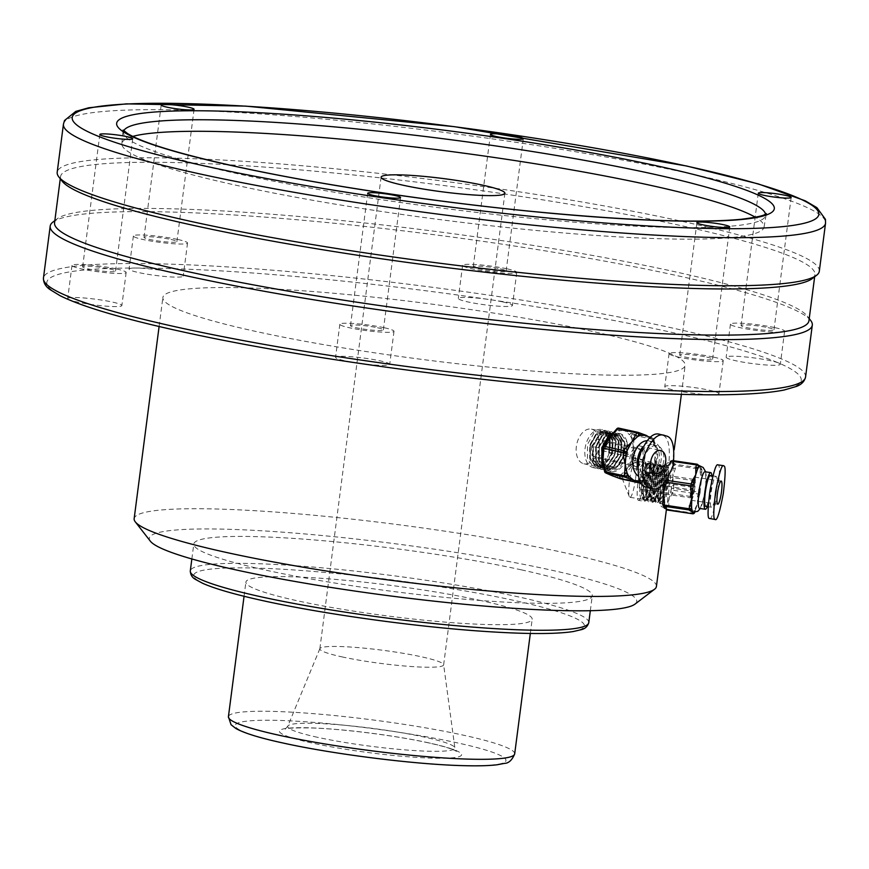 <?xml version="1.0" encoding="UTF-8"?>
<svg xmlns="http://www.w3.org/2000/svg" width="869" height="869" viewBox="0 0 869 869"><rect width="100%" height="100%" fill="white"/><g stroke="black" fill="none" stroke-linecap="round" stroke-linejoin="round"><path stroke-width="0.65" stroke-dasharray="4.34 3.26" d="M635.619 478.319A17.738 2.846 98.4 0 0 635.13 462.243A17.738 2.846 98.4 0 0 634.272 462.797A17.738 2.846 98.4 0 0 629.449 481.274A17.738 2.846 98.4 0 0 629.275 496.568A17.738 2.846 98.4 0 0 629.949 497.34A17.738 2.846 98.4 0 0 635.619 478.319M662.471 486.151L665.502 472.682L668.717 467.207L668.63 483.186L666.241 496.742L663.536 502.304L662.471 486.151M599.023 446.449A17.738 11.167 102.4 0 0 591.496 429.134A17.738 11.167 102.4 0 0 576.364 446.46A17.738 11.167 102.4 0 0 583.881 463.774A17.738 11.167 102.4 0 0 599.023 446.449M602.011 452.086L607.865 438.954L617.587 434.858L624.67 452.086L619.325 465.328L609.984 469.51L602.011 452.086M502.836 301.934A27.308 2.911 -172.6 0 1 512.471 305.453A27.308 2.911 -172.6 0 1 496.644 306.051A27.308 2.911 -172.6 0 1 467.946 301.945A27.308 2.911 -172.6 0 1 458.311 298.415A27.308 2.911 -172.6 0 1 490.138 299.664A27.308 2.911 -172.6 0 1 502.836 301.934M507.127 268.847A27.308 2.911 -172.6 0 1 516.762 272.377A27.308 2.911 -172.6 0 1 500.935 272.964A27.308 2.911 -172.6 0 1 472.236 268.858A27.308 2.911 -172.6 0 1 462.601 265.338A27.308 2.911 -172.6 0 1 478.428 264.741A27.308 2.911 -172.6 0 1 507.127 268.847M500.272 268.858A16.576 1.771 -172.6 0 1 506.127 270.987A16.576 1.771 -172.6 0 1 496.514 271.356A16.576 1.771 -172.6 0 1 479.091 268.858A16.576 1.771 -172.6 0 1 473.247 266.718A16.576 1.771 -172.6 0 1 482.849 266.359A16.576 1.771 -172.6 0 1 500.272 268.858M778.7 363.014A27.308 2.911 -172.6 0 1 780.319 364.263A27.308 2.911 -172.6 0 1 764.492 364.861A27.308 2.911 -172.6 0 1 735.793 360.754A27.308 2.911 -172.6 0 1 726.158 357.235A27.308 2.911 -172.6 0 1 741.985 356.638A27.308 2.911 -172.6 0 1 770.684 360.744A27.308 2.911 -172.6 0 1 778.7 363.014A380.361 40.517 -172.6 0 1 712.569 394.754A27.308 2.911 -172.6 0 1 674.409 390.203A27.308 2.911 -172.6 0 1 664.774 386.683A27.308 2.911 -172.6 0 1 680.601 386.086A27.308 2.911 -172.6 0 1 709.3 390.192A27.308 2.911 -172.6 0 1 718.935 393.722A27.308 2.911 -172.6 0 1 712.569 394.754A380.361 40.517 -172.6 0 1 357.887 363.123A27.308 2.911 -172.6 0 1 345.189 360.852A27.308 2.911 -172.6 0 1 335.553 357.333A27.308 2.911 -172.6 0 1 351.369 356.735A27.308 2.911 -172.6 0 1 380.068 360.841A27.308 2.911 -172.6 0 1 389.714 364.361A27.308 2.911 -172.6 0 1 357.887 363.123A380.361 40.517 -172.6 0 1 181.045 331.447A380.361 40.517 -172.6 0 1 69.314 299.762A27.308 2.911 -172.6 0 1 67.706 298.523A27.308 2.911 -172.6 0 1 83.522 297.926A27.308 2.911 -172.6 0 1 112.22 302.032A27.308 2.911 -172.6 0 1 121.866 305.551A27.308 2.911 -172.6 0 1 106.04 306.149A27.308 2.911 -172.6 0 1 77.341 302.043A27.308 2.911 -172.6 0 1 69.314 299.762A380.361 40.517 -172.6 0 1 135.445 268.032A27.308 2.911 -172.6 0 1 173.604 272.573A27.308 2.911 -172.6 0 1 183.24 276.103A27.308 2.911 -172.6 0 1 167.413 276.69A27.308 2.911 -172.6 0 1 138.714 272.584A27.308 2.911 -172.6 0 1 129.079 269.064A27.308 2.911 -172.6 0 1 135.445 268.032A380.361 40.517 -172.6 0 1 490.138 299.664A380.361 40.517 -172.6 0 1 666.968 331.328A380.361 40.517 -172.6 0 1 778.7 363.014M774.974 327.656A27.308 2.911 -172.6 0 1 784.609 331.187A27.308 2.911 -172.6 0 1 768.783 331.784A27.308 2.911 -172.6 0 1 740.084 327.667A27.308 2.911 -172.6 0 1 730.449 324.148A27.308 2.911 -172.6 0 1 746.275 323.55A27.308 2.911 -172.6 0 1 774.974 327.656M768.12 327.667A16.576 1.771 -172.6 0 1 773.975 329.796A16.576 1.771 -172.6 0 1 764.362 330.166A16.576 1.771 -172.6 0 1 746.938 327.667A16.576 1.771 -172.6 0 1 741.094 325.527A16.576 1.771 -172.6 0 1 750.697 325.169A16.576 1.771 -172.6 0 1 768.12 327.667M713.601 357.116A27.308 2.911 -172.6 0 1 723.236 360.635A27.308 2.911 -172.6 0 1 707.409 361.232A27.308 2.911 -172.6 0 1 678.711 357.126A27.308 2.911 -172.6 0 1 669.076 353.607A27.308 2.911 -172.6 0 1 684.902 353.01A27.308 2.911 -172.6 0 1 713.601 357.116M706.747 357.116A16.576 1.771 -172.6 0 1 712.591 359.255A16.576 1.771 -172.6 0 1 702.988 359.614A16.576 1.771 -172.6 0 1 685.565 357.126A16.576 1.771 -172.6 0 1 679.71 354.986A16.576 1.771 -172.6 0 1 689.323 354.628A16.576 1.771 -172.6 0 1 706.747 357.116M384.37 327.765A27.308 2.911 -172.6 0 1 394.005 331.285A27.308 2.911 -172.6 0 1 378.178 331.882A27.308 2.911 -172.6 0 1 349.479 327.765A27.308 2.911 -172.6 0 1 339.844 324.246A27.308 2.911 -172.6 0 1 355.671 323.648A27.308 2.911 -172.6 0 1 384.37 327.765M377.515 327.765A16.576 1.771 -172.6 0 1 383.37 329.905A16.576 1.771 -172.6 0 1 373.757 330.263A16.576 1.771 -172.6 0 1 356.333 327.765A16.576 1.771 -172.6 0 1 350.479 325.625A16.576 1.771 -172.6 0 1 360.092 325.267A16.576 1.771 -172.6 0 1 377.515 327.765M116.522 268.955A27.308 2.911 -172.6 0 1 126.157 272.475A27.308 2.911 -172.6 0 1 110.33 273.072A27.308 2.911 -172.6 0 1 81.632 268.955A27.308 2.911 -172.6 0 1 71.997 265.436A27.308 2.911 -172.6 0 1 87.823 264.839A27.308 2.911 -172.6 0 1 116.522 268.955M109.668 268.955A16.576 1.771 -172.6 0 1 115.523 271.095A16.576 1.771 -172.6 0 1 105.909 271.454A16.576 1.771 -172.6 0 1 88.486 268.955A16.576 1.771 -172.6 0 1 82.642 266.816A16.576 1.771 -172.6 0 1 92.244 266.457A16.576 1.771 -172.6 0 1 109.668 268.955M177.906 239.496A27.308 2.911 -172.6 0 1 187.541 243.016A27.308 2.911 -172.6 0 1 171.714 243.613A27.308 2.911 -172.6 0 1 143.016 239.507A27.308 2.911 -172.6 0 1 133.381 235.988A27.308 2.911 -172.6 0 1 149.207 235.39A27.308 2.911 -172.6 0 1 177.906 239.496M171.052 239.496A16.576 1.771 -172.6 0 1 176.896 241.636A16.576 1.771 -172.6 0 1 167.293 241.995A16.576 1.771 -172.6 0 1 149.87 239.507A16.576 1.771 -172.6 0 1 144.015 237.367A16.576 1.771 -172.6 0 1 153.628 236.998A16.576 1.771 -172.6 0 1 171.052 239.496M150.359 541.191A245.775 26.179 -172.6 0 1 279.992 531.98A245.775 26.179 -172.6 0 1 550.023 569.836A245.775 26.179 -172.6 0 1 634.989 604.129M656.41 586.488A263.329 28.047 7.4 0 0 563.481 552.532A263.329 28.047 7.4 0 0 286.748 512.916A263.329 28.047 7.4 0 0 134.152 518.652M341.865 656.855A62.416 6.648 7.4 0 0 407.463 666.241A62.416 6.648 7.4 0 0 443.635 664.883A62.416 6.648 7.4 0 0 443.635 664.687A62.416 6.648 7.4 0 0 421.606 656.834A62.416 6.648 7.4 0 0 356.822 647.503A62.416 6.648 7.4 0 0 319.89 648.622A62.416 6.648 7.4 0 0 319.846 648.806A62.416 6.648 7.4 0 0 341.865 656.855M481.241 600.631A144.341 15.381 7.4 0 0 329.547 578.917A144.341 15.381 7.4 0 0 245.894 582.067A144.341 15.381 7.4 0 0 296.84 600.675A144.341 15.381 7.4 0 0 448.523 622.389A144.341 15.381 7.4 0 0 532.176 619.239A144.341 15.381 7.4 0 0 481.241 600.631M521.367 569.847A200.902 21.399 7.4 0 0 310.233 539.627A200.902 21.399 7.4 0 0 193.798 544.005A200.902 21.399 7.4 0 0 264.697 569.912A200.902 21.399 7.4 0 0 475.843 600.142A200.902 21.399 7.4 0 0 592.267 595.754A200.902 21.399 7.4 0 0 521.367 569.847M592.213 331.35A263.329 28.047 7.4 0 0 315.48 291.734A263.329 28.047 7.4 0 0 162.872 297.48A263.329 28.047 7.4 0 0 255.801 331.437A263.329 28.047 7.4 0 0 532.534 371.052A263.329 28.047 7.4 0 0 685.141 365.306A263.329 28.047 7.4 0 0 592.213 331.35M810.679 320.476A384.261 40.93 7.4 0 0 676.701 275.549A384.261 40.93 7.4 0 0 291.702 219.292A384.261 40.93 7.4 0 0 52.955 222.062M808.941 320.759A380.361 40.517 7.4 0 0 807.334 316.175A380.361 40.517 7.4 0 0 674.713 271.704A380.361 40.517 7.4 0 0 293.613 216.023A380.361 40.517 7.4 0 0 57.289 218.76A380.361 40.517 7.4 0 0 54.562 222.779M812.211 278.623A380.361 40.517 7.4 0 0 814.937 274.593A380.361 40.517 7.4 0 0 680.709 225.549A380.361 40.517 7.4 0 0 280.98 168.325A380.361 40.517 7.4 0 0 60.558 176.624A380.361 40.517 7.4 0 0 62.166 181.208M819.304 271.258A384.261 40.93 7.4 0 0 683.697 221.704A384.261 40.93 7.4 0 0 279.872 163.893A384.261 40.93 7.4 0 0 57.191 172.268M132.794 136.4A323.789 34.488 7.4 0 0 121.899 143.515A323.789 34.488 7.4 0 0 236.162 185.271A323.789 34.488 7.4 0 0 576.44 233.989A323.789 34.488 7.4 0 0 764.09 226.928A323.789 34.488 7.4 0 0 755.367 217.261M675.387 468.348A1.955 0.739 4.6 0 0 673.084 468.76L672.78 476.712L675.387 468.348L675.539 464.339L671.922 462.156L672.888 465.502A1.955 1.912 138 0 1 675.115 463.872M672.802 492.669A1.955 1.173 15.4 0 1 670.825 491.17L668.902 499.588L672.802 492.669L673.768 488.421L672.78 476.712L671.694 486.043A1.955 0.739 -175.4 0 1 673.996 485.63M666.23 509.038L666.284 509.093A1.955 1.912 138 0 1 666.23 509.038A1.955 1.912 138 0 1 666.23 509.028A1.955 1.912 138 0 1 665.773 507.453L664.155 507.92M667.859 510.114L668.174 509.408A1.955 1.173 -164.6 0 1 666.197 507.909L666.838 505.573A1.955 1.173 -164.6 0 0 668.815 507.072L668.902 499.588L666.838 505.573A23.409 3.758 -81.6 0 1 665.773 507.453L666.197 507.909A1.955 1.912 -42 0 0 666.653 509.506M663.384 505.877L663.188 504.574A1.955 1.912 -42 0 0 663.644 506.16M664.351 484.25L664.383 484.033A23.409 3.758 -81.6 0 1 664.796 481.448A23.409 3.758 -81.6 0 1 665.252 478.895L667.175 470.487L667.088 477.972A1.955 1.173 -164.6 0 0 665.274 478.656L665.274 478.656A1.955 1.173 -164.6 0 0 665.252 478.895L664.633 480.991A1.955 1.173 15.4 0 1 666.436 480.307L666.371 480.59M672.53 461.004A1.955 1.912 -42 0 0 670.303 462.623L671.922 462.156L672.53 461.004L672.074 460.516L667.175 470.487L669.239 464.491A1.955 1.173 15.4 0 1 669.26 464.252L669.26 464.252A1.955 1.173 15.4 0 1 671.064 463.568M664.622 508.191C661.515 505.085 658.061 512.123 661.494 481.393C666.577 458.006 667.283 463.861 671.455 461.884L671.922 462.156M669.239 464.491L669.88 462.156A1.955 1.173 15.4 0 1 669.901 461.917L669.239 464.491A23.409 3.758 -81.6 0 1 670.303 462.623L669.88 462.156A1.955 1.912 138 0 1 672.106 460.537L674.04 460.82M698.361 465.197L698.415 465.263A1.955 1.912 -42 0 0 697.286 464.654L700.121 466.11M699.871 467.533L700.371 469.206A1.955 0.739 -175.4 0 1 701.913 470.053L701.652 472.986A1.955 0.739 4.6 0 0 701.696 472.855L701.696 472.855A1.955 0.739 4.6 0 0 700.142 472.008L701.348 480.926L701.652 472.986A23.409 3.758 98.4 0 0 701.457 469.716L701.001 468.13A1.955 1.912 138 0 1 701.457 469.716L700.49 466.371L699.871 467.533A1.955 1.912 138 0 1 701.001 468.13L701.424 468.597A1.955 1.912 138 0 1 701.88 470.183L701.457 469.716M698.752 489.28L698.198 493.994A1.955 1.173 -164.6 0 0 700.012 493.299L699.393 495.395A1.955 1.173 15.4 0 1 699.36 495.634L699.36 495.634A1.955 1.173 15.4 0 1 697.557 496.329L697.47 503.803L699.393 495.395A23.409 3.758 98.4 0 0 700.262 490.257L700.305 490.127A1.955 0.739 -175.4 0 1 700.262 490.257L701.348 480.926L698.752 489.28A1.955 0.739 -175.4 0 1 700.305 490.127L700.077 492.929A1.955 0.739 -175.4 0 1 700.034 493.06L700.262 490.257M692.723 512.134L694.342 511.667A1.955 1.912 138 0 1 694.005 512.482M693.581 510.722A1.955 1.173 -164.6 0 0 695.385 510.038L695.385 510.038A1.955 1.173 -164.6 0 0 695.406 509.799L694.744 512.373A1.955 1.173 -164.6 0 0 694.765 512.134L697.47 503.803L692.626 513.764M647.405 484.587L644.07 484.098L647.405 484.587L649.382 470.292L648.589 462.449L646.514 466.197L643.907 478.873L642.897 493.31L644.331 501.076L647.666 497.687L651.218 485.152L653.184 470.857L652.706 463.231L651.761 463.427L650.327 466.762L647.72 479.438L646.699 493.874L647.524 500.587L648.6 501.88L651.468 498.241L655.03 485.706L656.997 471.422L656.508 463.785L655.563 463.992L654.129 467.326L651.533 480.003L650.512 494.439L651.337 501.152L652.413 502.445L655.28 498.806L658.832 486.271L660.809 471.986L660.016 464.133L657.942 467.891L655.335 480.568L654.324 494.993L655.758 502.771L659.093 499.371L662.645 486.836L664.611 472.54L663.818 464.698L661.754 468.456L659.147 481.133L658.126 495.558L659.571 503.336L662.895 499.936L666.458 487.4L668.424 473.105L667.935 465.48L666.99 465.675L665.556 469.01L662.96 481.687L661.526 481.48A19.509 3.139 -81.6 0 1 667.077 465.176A19.509 3.139 -81.6 0 1 668.424 473.105A19.509 3.139 -81.6 0 1 665.752 493.429A19.509 3.139 -81.6 0 1 661.374 503.77A19.509 3.139 -81.6 0 1 661.526 481.48L662.96 481.687M645.928 484.087L647.731 471.346L647.09 464.361L645.287 467.718L643.017 479.025L642.158 491.897L643.494 498.839L646.514 495.819L649.73 484.652L651.544 471.91L651.163 465.111L650.36 465.273L646.818 479.59L645.971 492.462L647.296 499.403L650.327 496.384L653.542 485.206L655.356 472.475L654.965 465.675L654.172 465.838L650.631 480.155L649.773 493.027L650.533 498.98L651.533 500.186L654.129 496.949L657.355 485.771L659.158 473.04L658.778 466.24L657.985 466.403L654.444 480.709L653.586 493.592L654.346 499.545L655.335 500.74L657.942 497.502L661.157 486.336L662.971 473.605L662.319 466.61L660.516 469.966L658.246 481.274L657.399 494.157L658.724 501.087L661.754 498.067L664.97 486.901L666.784 474.159L666.393 467.37L665.6 467.522L662.059 481.839M644.972 483.946L646.786 471.204L646.134 464.22L644.331 467.576L642.061 478.884L641.203 491.767L642.539 498.697L644.266 498.056L645.558 495.678L648.785 484.511L650.588 471.769L649.947 464.785L648.144 468.141L645.873 479.449L645.015 492.321L646.351 499.262L648.078 498.61L649.371 496.242L652.586 485.065L654.4 472.334L653.749 465.349L651.946 468.695L649.675 480.014L648.828 492.886L650.153 499.827L651.891 499.175L653.184 496.807L656.399 485.63L658.213 472.899L657.561 465.903L655.758 469.26L653.488 480.579L652.63 493.451L653.966 500.392L655.693 499.74L656.986 497.361L660.212 486.195L662.015 473.464L661.798 466.979L661.374 466.468L659.571 469.825L657.301 481.133L656.443 494.016L658.191 501.163L660.798 497.926L664.014 486.759L665.828 474.018L665.6 467.533L665.176 467.033L663.373 470.39L661.103 481.698M644.07 484.098A19.509 3.139 -81.6 0 1 638.53 500.392A19.509 3.139 -81.6 0 1 638.27 480.644A19.509 3.139 -81.6 0 1 644.222 461.808A19.509 3.139 -81.6 0 1 644.07 484.098L646.047 469.803L645.254 461.96L643.179 465.708L640.583 478.384L639.562 492.821L640.996 500.587L642.875 499.892L644.331 497.187L647.883 484.652L649.86 470.368L649.067 462.514L646.992 466.273L644.385 478.949L643.364 493.375L644.809 501.152L646.688 500.457L648.144 497.752L651.696 485.217L653.662 470.933L652.869 463.079L650.794 466.838L648.198 479.514L647.177 493.94L648.622 501.717L650.49 501.022L651.946 498.317L655.498 485.782L657.475 471.487L657.181 464.242L656.682 463.644L654.607 467.403L652.011 480.079L650.99 494.504L652.423 502.271L654.303 501.587L655.758 498.882L659.31 486.347L661.287 472.052L660.494 464.209L658.42 467.957L655.813 480.633L654.791 495.069L656.236 502.836L658.115 502.152L659.571 499.436L663.123 486.901L665.089 472.617L664.296 464.763L662.221 468.521L659.625 481.198M691.398 487.14L690.638 496.492L692.039 498.046L694.201 490.246L694.95 480.894L693.549 479.33L691.398 487.14L639.975 479.547L642.126 471.737L643.527 473.301L642.778 482.653L640.616 490.453L639.215 488.899L639.975 479.547M693.549 479.33L642.126 471.737M694.95 480.894L643.527 473.301M694.201 490.246L642.778 482.653M692.039 498.046L640.616 490.453M690.638 496.492L639.215 488.899M694.418 490.485A11.699 1.879 98.4 0 0 694.505 477.114A11.699 1.879 98.4 0 0 690.931 488.421A11.699 1.879 98.4 0 0 691.083 500.272A11.699 1.879 98.4 0 0 694.418 490.485M662.743 504.346A1.955 1.912 -42 0 1 662.765 504.107L663.188 504.574A23.409 3.758 -81.6 0 1 662.993 501.304L662.971 501.565M701.652 472.986L701.88 470.183A1.955 0.739 -175.4 0 0 701.913 470.053A1.955 1.955 0 0 0 701.424 468.597A1.955 1.912 138 0 0 700.295 467.989L675.539 464.339A1.955 1.912 138 0 0 673.312 465.958L672.888 465.502A23.409 3.758 -81.6 0 1 673.084 468.76L673.312 465.958A1.955 0.739 -175.4 0 1 675.604 465.545L700.371 469.206L700.142 472.008M699.393 495.395L700.034 493.06A1.955 1.173 -164.6 0 1 700.012 493.299A1.955 1.955 0 0 0 700.077 492.929A1.955 0.739 -175.4 0 0 698.524 492.082L673.768 488.421A1.955 0.739 -175.4 0 0 671.465 488.834L671.694 486.043A23.409 3.758 -81.6 0 1 670.825 491.17L671.465 488.834A1.955 1.173 -164.6 0 0 673.442 490.333L698.198 493.994L697.557 496.329M715.904 494.179A15.609 2.509 98.4 0 0 716.023 476.353A15.609 2.509 98.4 0 0 711.266 491.419A15.609 2.509 98.4 0 0 711.472 507.224A15.609 2.509 98.4 0 0 715.904 494.179M709.636 518.717C711.407 519.934 714.068 511.233 717.598 492.604C719.738 474.637 719.999 465.502 718.359 465.197L717.859 464.861M705.758 506.377A15.609 2.509 98.4 0 0 710.19 493.342A15.609 2.509 98.4 0 0 710.31 475.506M707.344 506.616A18.531 2.976 98.4 0 0 710.603 493.788A18.531 2.976 98.4 0 0 711.907 475.745M704.944 471.758A18.531 2.976 -81.6 0 1 705.802 485.597A18.531 2.976 -81.6 0 1 704.444 494.95A18.531 2.976 -81.6 0 1 704.357 495.417A18.531 2.976 -81.6 0 1 699.534 508.419M694.679 512.449A1.955 1.912 -42 0 0 694.765 512.134L694.342 511.667A23.409 3.758 98.4 0 0 695.406 509.799M634.381 438.172A1.955 0.619 -3.4 0 0 631.633 438.389L633.425 446.699L634.218 435.304A1.955 1.227 102.4 0 0 633.49 433.968L624.702 430.742L629.677 434.804A1.955 1.51 111.7 0 1 631.698 433.262M633.436 462.786A1.955 0.891 36.9 0 1 631.231 461.124L626.962 469.119L635.054 460.624A1.955 1.227 102.4 0 0 635.597 458.756L633.425 446.699L632.675 456.095A1.955 0.619 176.6 0 1 635.424 455.888M618.424 477.961A1.955 1.51 111.7 0 1 617.826 475.908L612.536 475.843M620.803 478.862A1.955 1.227 102.4 0 0 621.824 478.265A1.955 0.891 -143.1 0 1 619.608 476.614L621.237 474.452A1.955 0.891 -143.1 0 0 623.442 476.114L626.962 469.119L621.237 474.452A23.409 14.74 -77.6 0 1 617.826 475.908L619.608 476.614A1.955 1.51 -68.3 0 0 620.205 478.667M604.357 468.38A1.955 0.619 176.6 0 1 604.824 467.935L603.716 464.426M611.765 475.582L606.779 471.519A1.955 1.51 -68.3 0 0 607.377 473.572M605.15 444.352A1.955 0.891 -143.1 0 0 605.237 445.2L606.725 441.745M603.195 453.846L603.781 450.229A1.955 0.619 -3.4 0 0 603.314 450.663M620.662 428.873A1.955 1.51 -68.3 0 0 618.641 430.416L624.702 430.742L618.869 428.167A1.955 1.51 111.7 0 0 616.849 429.71L618.641 430.416A23.409 14.74 -77.6 0 0 615.23 431.871A1.955 0.891 36.9 0 1 615.154 431.024M612.211 434.163L616.849 429.71A1.955 0.891 36.9 0 1 616.773 428.862M650.935 437.487L652.728 438.193A1.955 1.51 111.7 0 1 653.662 440.387L653.836 443.255A1.955 0.619 -3.4 0 0 654.303 442.821L654.303 442.821A1.955 0.619 -3.4 0 0 653.618 442.397L653.836 443.255A23.409 14.74 102.4 0 0 651.88 439.681L646.894 435.619L650.935 437.487A1.955 1.51 111.7 0 1 651.12 437.541L651.12 437.541A1.955 1.51 111.7 0 1 651.88 439.681L653.662 440.387A1.955 0.619 176.6 0 0 654.129 439.953L654.944 446.775M649.686 436.933L646.894 435.619M654.661 460.103L654.835 462.981A1.955 0.619 176.6 0 1 655.508 463.405A1.955 0.619 176.6 0 1 655.041 463.84L653.423 466.001A1.955 0.891 36.9 0 1 653.51 466.849L653.51 466.849A1.955 0.891 36.9 0 1 652.673 467.011L649.154 473.996L653.423 466.001A23.409 14.74 102.4 0 0 654.878 460.972L655.617 451.576L654.661 460.103A1.955 0.619 176.6 0 1 655.345 460.527L655.345 460.527A1.955 0.619 176.6 0 1 654.878 460.972L655.041 463.84A1.955 0.891 -143.1 0 1 655.128 464.687L651.946 469.445M635.413 480.894L640.019 480.774A1.955 1.51 111.7 0 1 639.91 481.078M642.68 480.329A1.955 0.891 -143.1 0 0 643.505 480.177L643.505 480.177A1.955 0.891 -143.1 0 0 643.429 479.33L649.154 473.996L641.061 482.491A1.955 1.227 -77.6 0 1 640.486 482.99M602.478 464.024L608.778 470.955L610.027 471.335L618.858 468.793L626.408 457.007L627.222 442.538L621.031 433.913L619.869 433.555L611.689 436.227L604.878 448.187L603.759 447.937A19.509 12.285 -77.6 0 1 619.456 433.457A19.509 12.285 -77.6 0 1 627.222 442.538A19.509 12.285 -77.6 0 1 624.311 463.079A19.509 12.285 -77.6 0 1 611.092 471.563A19.509 12.285 -77.6 0 1 603.759 447.937L602.901 447.752M609.441 453.053L611.613 453.748L609.441 453.053L610.201 440.159L604.726 432.48L603.694 432.165L596.427 434.554L590.399 445.232L590.377 458.278L596.59 466.121L597.72 466.468L605.628 464.209L612.406 453.705L613.166 440.811L607.681 433.131L606.66 432.816L599.393 435.206L593.353 445.873L593.331 458.93L599.556 466.772L600.675 467.12L608.582 464.861L615.361 454.357L616.121 441.463L610.646 433.783L609.614 433.457L602.347 435.858L596.319 446.525L596.297 459.582L602.51 467.424L603.64 467.761L611.548 465.512L618.315 455.008L619.086 442.115L613.601 434.435L612.58 434.109L605.313 436.51L599.273 447.177L599.252 460.233L605.476 468.076L606.595 468.413L614.502 466.164L621.281 455.649L622.041 442.766L616.566 435.076L615.534 434.761L608.267 437.161L602.239 447.828L602.217 460.885L608.43 468.728L609.549 469.064L617.468 466.805L624.235 456.301L625.007 443.407L619.521 435.727L618.489 435.412L611.233 437.813L604.878 448.187M611.613 453.748L612.428 439.29L606.236 430.666L605.074 430.307L596.884 432.979L590.073 444.939L590.008 459.571L596.938 468.348L598.187 468.728L607.018 466.197L614.568 454.4L615.382 439.931L609.191 431.317L608.039 430.959L599.849 433.631L593.038 445.58L592.962 460.212L599.892 468.999L601.142 469.379L609.984 466.838L617.533 455.052L618.337 440.583L612.156 431.958L610.994 431.6L602.804 434.283L595.993 446.231L595.928 460.863L602.858 469.651L604.107 470.031L612.938 467.489L620.488 455.704L621.302 441.235L615.111 432.61L613.948 432.251L605.769 434.934L598.958 446.883L598.882 461.515L605.812 470.303L607.062 470.683L615.904 468.141L623.453 456.355L624.257 441.887L618.076 433.262L611.352 433.772M608.702 452.89L609.462 439.996L603.988 432.317L602.956 432.002L595.689 434.402L589.66 445.069L589.638 458.115L595.852 465.958L596.97 466.305L604.889 464.046L611.657 453.542L612.428 440.648L606.942 432.968L605.921 432.653L598.654 435.043L592.615 445.71L592.593 458.767L598.817 466.61L599.936 466.957L607.844 464.698L614.622 454.194L615.382 441.3L609.908 433.62L608.876 433.294L601.609 435.695L595.58 446.362L595.558 459.419L601.772 467.261L602.89 467.598L610.809 465.349L617.577 454.845L618.348 441.952L612.862 434.272L611.83 433.946L604.574 436.347L598.535 447.014L598.513 460.07L604.737 467.913L605.856 468.25L613.764 466.001L620.542 455.497L621.302 442.603L615.828 434.924L614.796 434.598L607.529 436.998L601.5 447.665L601.467 460.722L607.692 468.565L608.811 468.902L616.729 466.642L623.497 456.138L624.268 443.244L618.782 435.565L617.75 435.25L610.494 437.65L604.455 448.317L605.193 448.48M609.028 453.183A19.509 12.285 -77.6 0 1 593.331 467.663A19.509 12.285 -77.6 0 1 585.51 445.982A19.509 12.285 -77.6 0 1 601.696 429.558A19.509 12.285 -77.6 0 1 609.028 453.183L609.832 438.715L603.64 430.09L602.489 429.731L594.298 432.414L587.487 444.363L587.411 458.995L594.342 467.783L595.591 468.163L604.433 465.621L611.982 453.835L612.797 439.366L606.605 430.742L605.454 430.383L597.253 433.066L590.442 445.015L590.377 459.647L597.307 468.434L598.545 468.815L607.388 466.273L614.937 454.487L615.752 440.018L609.56 431.393L608.409 431.035L600.218 433.718L593.408 445.667L593.331 460.298L600.262 469.086L601.511 469.456L610.353 466.925L617.902 455.139L618.717 440.67L612.526 432.045L611.374 431.687L603.173 434.359L596.362 446.318L596.297 460.95L603.227 469.727L604.466 470.107L613.308 467.576L620.857 455.78L621.672 441.311L615.48 432.697L614.329 432.338L606.138 435.011L599.328 446.97L599.252 461.591L606.182 470.379L607.431 470.759L616.273 468.228L623.823 456.431L624.626 441.963L618.446 433.338L617.294 432.99L609.093 435.662L602.282 447.611L604.455 448.317M631.491 455.008L632.056 464.6L638.031 466.979L643.451 459.766L642.886 450.164L636.901 447.796L631.491 455.008L591.539 446.242L596.949 439.019L602.934 441.398L603.499 450.989L598.078 458.213L592.104 455.834L591.539 446.242M636.901 447.796L596.949 439.019M642.886 450.164L602.934 441.398M643.451 459.766L603.499 450.989M638.031 466.979L598.078 458.213M632.056 464.6L592.104 455.834M644.374 460.125A11.699 7.376 102.4 0 0 639.975 445.96A11.699 7.376 102.4 0 0 630.275 455.801A11.699 7.376 102.4 0 0 634.957 468.815A11.699 7.376 102.4 0 0 644.374 460.125M605.758 472.942A1.955 1.51 -68.3 0 1 604.998 470.813L606.779 471.519A23.409 14.74 -77.6 0 1 604.824 467.935L604.998 470.813A1.955 0.619 -3.4 0 0 604.531 471.248M603.151 447.796A1.955 0.619 -3.4 0 1 603.618 447.35L603.781 450.229A23.409 14.74 -77.6 0 1 604.422 447.676A23.409 14.74 -77.6 0 1 605.237 445.2L603.618 447.35A1.955 0.891 36.9 0 1 603.531 446.514M653.618 442.397L653.455 439.529A1.955 1.227 -77.6 0 0 652.728 438.193L633.49 433.968A1.955 1.51 111.7 0 0 631.47 435.51L629.677 434.804A23.409 14.74 -77.6 0 1 631.633 438.389L631.47 435.51A1.955 0.619 176.6 0 1 634.218 435.304L653.455 439.529A1.955 0.619 176.6 0 1 654.129 439.953A1.955 1.955 0 0 0 652.901 438.248L651.12 437.541M652.673 467.011L654.292 464.85A1.955 1.227 -77.6 0 0 654.835 462.981L635.597 458.756A1.955 0.619 176.6 0 0 632.849 458.973L632.675 456.095A23.409 14.74 -77.6 0 1 631.231 461.124L632.849 458.973A1.955 0.891 -143.1 0 0 635.054 460.624L654.292 464.85A1.955 0.891 -143.1 0 0 655.128 464.687A1.955 1.955 0 0 0 655.508 463.405L655.465 457.355M662.949 464.622A15.609 9.831 102.4 0 0 657.094 445.721A15.609 9.831 102.4 0 0 644.146 458.854A15.609 9.831 102.4 0 0 650.403 476.201A15.609 9.831 102.4 0 0 662.949 464.622M647.47 487.498C654.607 490.149 661.7 482.458 668.728 464.415C670.575 445.993 668.218 436.184 661.689 434.967L660.027 434.424M658.517 463.644A15.609 9.831 102.4 0 0 652.652 444.743A15.609 9.831 102.4 0 0 639.703 457.876A15.609 9.831 102.4 0 0 645.96 475.224A15.609 9.831 102.4 0 0 658.517 463.644M637.477 467.087A18.531 11.666 102.4 0 0 645.33 478.08A18.531 11.666 102.4 0 0 660.244 464.328A18.531 11.666 102.4 0 0 653.282 441.887A18.531 11.666 102.4 0 0 642.625 447.057M646.797 440.735A18.531 11.666 -77.6 0 1 648.785 440.898A18.531 11.666 -77.6 0 1 655.096 465.306A18.531 11.666 -77.6 0 1 640.833 477.092A18.531 11.666 -77.6 0 1 638.335 476.038M623.442 476.114L621.824 478.265L641.061 482.491A1.955 0.891 -143.1 0 0 641.887 482.338A1.955 0.891 -143.1 0 0 641.811 481.491L640.019 480.774A23.409 14.74 102.4 0 0 643.429 479.33L641.811 481.491A1.955 1.51 -68.3 0 1 641.04 482.675M263.198 600.685A197.002 20.986 -172.6 0 1 239.572 567.837A197.002 20.986 -172.6 0 1 514.882 600.62A197.002 20.986 -172.6 0 1 538.498 633.468A197.002 20.986 -172.6 0 1 263.198 600.685M588.769 622.682A200.902 21.399 7.4 0 0 517.87 596.775A200.902 21.399 7.4 0 0 306.735 566.545A200.902 21.399 7.4 0 0 190.3 570.933M805.563 377.037A384.261 40.93 7.4 0 0 669.956 327.483A384.261 40.93 7.4 0 0 266.131 269.672A384.261 40.93 7.4 0 0 43.45 278.058M63.437 124.191A384.261 40.93 -172.6 0 1 286.118 115.805A384.261 40.93 -172.6 0 1 689.943 173.615A384.261 40.93 -172.6 0 1 825.55 223.17M123.767 130.774A323.789 34.488 7.4 0 0 123.398 131.979A323.789 34.488 7.4 0 0 237.661 173.735A323.789 34.488 7.4 0 0 577.939 222.442A323.789 34.488 7.4 0 0 765.589 215.382A323.789 34.488 7.4 0 0 765.535 214.122M283.337 742.995A136.542 14.545 -172.6 0 1 266.968 720.238A136.542 14.545 -172.6 0 1 457.767 742.952A136.542 14.545 -172.6 0 1 474.137 765.719A136.542 14.545 -172.6 0 1 283.337 742.995M514.687 753.879A144.341 15.381 7.4 0 0 463.753 735.261A144.341 15.381 7.4 0 0 312.058 713.547A144.341 15.381 7.4 0 0 228.417 716.697M317.457 737.292A84.271 8.972 -172.6 0 1 287.791 726.169A84.271 8.972 -172.6 0 1 337.65 724.67A84.271 8.972 -172.6 0 1 425.126 737.26A84.271 8.972 -172.6 0 1 454.867 747.872A84.271 8.972 -172.6 0 1 407.116 750.056A84.271 8.972 -172.6 0 1 317.457 737.292M429.199 742.962A91.81 9.776 7.4 0 0 300.902 727.679A91.81 9.776 7.4 0 0 311.906 742.995A91.81 9.776 7.4 0 0 440.203 758.268A91.81 9.776 7.4 0 0 429.199 742.962M694.613 512.623A1.955 1.173 -164.6 0 1 692.93 513.058L668.174 509.408L668.815 507.072M665.252 478.895L664.611 481.23A1.955 0.739 4.6 0 0 664.568 481.361L664.611 481.23A1.955 1.173 15.4 0 1 664.633 480.991A1.955 1.955 0 0 0 664.568 481.361A1.955 0.739 4.6 0 0 665.274 482.002M667.088 477.972L666.566 480.318M674.04 460.798L672.074 460.516A1.955 1.955 0 0 0 669.901 461.917A1.955 1.173 15.4 0 1 671.715 461.233L673.931 461.558M637.868 432.338L638.454 432.534M629.275 496.568L622.128 478.254L634.272 462.797M635.13 462.243L668.717 467.207M591.496 429.134L617.587 434.858M516.762 272.377L512.471 305.453M523.312 138.671L506.127 270.987M784.609 331.187L780.319 364.263M791.159 197.48L773.975 329.796M723.236 360.635L718.935 393.722M729.775 226.928L712.591 359.255M394.005 331.285L389.714 364.361M400.555 197.578L383.37 329.905M126.157 272.475L121.866 305.551M132.707 138.768L115.523 271.095M187.541 243.016L183.24 276.103M194.08 109.309L176.896 241.636M121.899 143.515L123.126 130.057M319.89 648.622L287.791 726.169L285.238 729.102C286.683 729.58 279.894 727.505 311.949 727.983C343.711 728.972 396.46 735.717 428.526 742.886C439.323 745.287 447.307 747.459 452.467 749.436L456.573 751.348L454.867 747.872L443.635 664.687M443.635 664.883L504.889 193.255M244.059 596.275L245.894 582.067M191.853 558.963L193.798 544.005M159.103 326.516L162.872 297.48M57.289 218.76L54.845 220.617M60.276 178.775L60.558 176.624M764.09 226.928L766.339 213.589M814.655 276.755L814.937 274.593M807.334 316.175L809.224 318.597M666.447 509.267L674.159 449.87M681.372 394.341L685.141 365.306M590.323 610.711L592.267 595.754M530.329 633.458L532.176 619.239M319.846 648.806L381.1 177.178M161.2 105.04L144.015 237.367M133.381 235.988L129.079 269.064M99.826 134.499L82.642 266.816M71.997 265.436L67.706 298.523M367.674 193.309L350.479 325.625M339.844 324.246L335.553 357.333M696.895 222.66L679.71 354.986M669.076 353.607L664.774 386.683M758.279 193.211L741.094 325.527M730.449 324.148L726.158 357.235M490.431 134.402L473.247 266.718M462.601 265.338L458.311 298.415M583.881 463.774L609.984 469.51M629.949 497.34L663.536 502.304M663.308 505.421L663.644 506.171M667.631 465.263L667.077 465.176M645.754 462.558L646.558 464.719L647.948 462.873M642.919 497.861L643.712 500.023M650.36 465.273L651.761 463.427M646.721 498.415L647.524 500.587M653.369 463.677L654.172 465.849L655.563 463.992M650.533 498.98L651.337 501.152M657.985 466.403L659.375 464.557M654.346 499.545L655.139 501.717M660.994 464.806L661.798 466.979L663.188 465.121M658.148 500.109L658.952 502.271M664.796 465.371L665.6 467.533L666.99 465.675M646.134 464.22L647.09 464.361M642.962 498.915L643.907 499.056M649.947 464.785L650.892 464.926M646.764 499.479L647.72 499.621M653.749 465.349L654.705 465.48M650.577 500.044L651.533 500.186M657.561 465.903L658.517 466.045M654.39 500.598L655.335 500.74M661.374 466.468L662.319 466.61M658.191 501.163L659.147 501.304M665.176 467.033L666.132 467.174M642.875 499.892L644.266 498.056M649.567 463.112L650.37 465.284M646.688 500.457L648.078 498.61M650.49 501.022L651.891 499.175M657.181 464.242L657.985 466.414M654.303 501.587L655.693 499.74M658.115 502.152L659.506 500.305M691.083 500.272L717.751 504.205M694.505 477.114L721.172 481.057M716.023 476.353L712.917 475.886M711.472 507.224L708.202 506.736M700.284 508.528L704.357 495.417M705.802 485.597L705.704 471.867M638.53 500.392L641.463 500.826M660.027 503.575L661.374 503.77M644.222 461.808L645.254 461.96M641.203 482.914A1.955 1.955 0 0 0 641.887 482.338L646.449 477.038M602.956 432.002L603.694 432.165M596.97 466.305L597.72 466.468M605.921 432.653L606.66 432.816M599.936 466.957L600.675 467.12M608.876 433.294L609.614 433.457M602.89 467.598L603.64 467.761M611.83 433.946L612.58 434.109M605.856 468.25L606.595 468.413M614.796 434.598L615.534 434.761M608.811 468.902L609.549 469.064M617.75 435.25L618.489 435.412M634.957 468.815L655.682 473.366M639.975 445.96L660.701 450.5M613.21 476.027L612.482 475.832M609.441 474.474L604.389 468.934M623.247 430.296L614.785 431.491M657.094 445.721L652.652 444.743M650.403 476.201L645.96 475.224M653.282 441.887L648.785 440.898M645.33 478.08L640.833 477.092M640.116 481.057L647.296 477.939L651.359 473.898L655.671 466.034C658.919 457.659 658.376 449.392 654.031 441.224C653.977 439.768 651.12 437.748 645.45 435.173M593.331 467.663L595.602 468.163M610.027 471.335L611.092 471.563M601.696 429.558L602.489 429.731"/><path stroke-width="1.3" d="M517.457 136.531A16.576 1.771 -172.6 0 1 523.312 138.671A16.576 1.771 -172.6 0 1 513.709 139.029A16.576 1.771 -172.6 0 1 496.275 136.531A16.576 1.771 -172.6 0 1 490.431 134.402A16.576 1.771 -172.6 0 1 500.033 134.032A16.576 1.771 -172.6 0 1 517.457 136.531M785.304 195.34A16.576 1.771 -172.6 0 1 791.159 197.48A16.576 1.771 -172.6 0 1 781.546 197.839A16.576 1.771 -172.6 0 1 764.123 195.351A16.576 1.771 -172.6 0 1 758.279 193.211A16.576 1.771 -172.6 0 1 767.881 192.842A16.576 1.771 -172.6 0 1 785.304 195.34M723.931 224.799A16.576 1.771 -172.6 0 1 729.775 226.928A16.576 1.771 -172.6 0 1 720.173 227.298A16.576 1.771 -172.6 0 1 702.749 224.799A16.576 1.771 -172.6 0 1 696.895 222.66A16.576 1.771 -172.6 0 1 706.508 222.301A16.576 1.771 -172.6 0 1 723.931 224.799M394.7 195.438A16.576 1.771 -172.6 0 1 400.555 197.578A16.576 1.771 -172.6 0 1 390.941 197.936A16.576 1.771 -172.6 0 1 373.518 195.449A16.576 1.771 -172.6 0 1 367.674 193.309A16.576 1.771 -172.6 0 1 377.276 192.94A16.576 1.771 -172.6 0 1 394.7 195.438M126.852 136.629A16.576 1.771 -172.6 0 1 132.707 138.768A16.576 1.771 -172.6 0 1 123.094 139.127A16.576 1.771 -172.6 0 1 105.67 136.639A16.576 1.771 -172.6 0 1 99.826 134.499A16.576 1.771 -172.6 0 1 109.429 134.13A16.576 1.771 -172.6 0 1 126.852 136.629M188.236 107.169A16.576 1.771 -172.6 0 1 194.08 109.309A16.576 1.771 -172.6 0 1 184.478 109.679A16.576 1.771 -172.6 0 1 167.054 107.18A16.576 1.771 -172.6 0 1 161.2 105.04A16.576 1.771 -172.6 0 1 170.813 104.682A16.576 1.771 -172.6 0 1 188.236 107.169M654.52 589.269L634.989 604.129A245.775 26.179 -172.6 0 1 482.295 605.899A245.775 26.179 -172.6 0 1 236.042 569.923A245.775 26.179 -172.6 0 1 150.359 541.191L135.271 521.834A263.329 28.047 7.4 0 0 227.081 552.608A263.329 28.047 7.4 0 0 490.909 591.17A263.329 28.047 7.4 0 0 654.52 589.269A263.329 28.047 7.4 0 0 656.41 586.488L666.447 509.267M159.103 326.516L134.152 518.652A263.329 28.047 7.4 0 0 135.271 521.834M403.118 185.227A62.416 6.648 7.4 0 0 468.717 194.623A62.416 6.648 7.4 0 0 504.889 193.255A62.416 6.648 7.4 0 0 482.86 185.206A62.416 6.648 7.4 0 0 417.272 175.82A62.416 6.648 7.4 0 0 381.1 177.178A62.416 6.648 7.4 0 0 403.118 185.227M54.845 220.617L52.955 222.062A384.261 40.93 7.4 0 0 50.196 226.125A384.261 40.93 7.4 0 0 185.803 275.679A384.261 40.93 7.4 0 0 589.627 333.49A384.261 40.93 7.4 0 0 812.309 325.104A384.261 40.93 7.4 0 0 810.679 320.476L809.224 318.597M60.276 178.775L54.562 222.779A380.361 40.517 7.4 0 0 188.79 271.834A380.361 40.517 7.4 0 0 588.519 329.058A380.361 40.517 7.4 0 0 808.941 320.759L814.655 276.755M63.437 124.191L57.191 172.268A384.261 40.93 7.4 0 0 58.82 176.907L62.166 181.208A380.361 40.517 7.4 0 0 194.786 225.668A380.361 40.517 7.4 0 0 575.886 281.36A380.361 40.517 7.4 0 0 812.211 278.623L816.545 275.321A384.261 40.93 7.4 0 0 819.304 271.258L825.55 223.17A384.261 40.93 -172.6 0 1 602.869 231.556A384.261 40.93 -172.6 0 1 199.044 173.746A384.261 40.93 -172.6 0 1 63.437 124.191L64.512 120.519L75.777 111.395L88.79 107.767L126.385 103.867L245.753 106.116L454.585 126.689L686.629 166.001L758.485 183.978L805.194 200.793L816.882 207.637L825.441 219.346L825.55 223.17M58.82 176.907A384.261 40.93 7.4 0 0 192.799 221.823A384.261 40.93 7.4 0 0 577.798 278.08A384.261 40.93 7.4 0 0 816.545 275.321M755.367 217.261A323.789 34.488 7.4 0 0 649.816 185.173A323.789 34.488 7.4 0 0 132.794 136.4M664.622 508.191L667.359 509.636A1.955 1.912 138 0 1 666.284 509.093L666.653 509.506A1.955 1.912 -42 0 0 667.783 510.103L667.859 510.114M662.993 501.304L663.297 493.364L664.503 502.282A1.955 0.739 -175.4 0 1 662.949 501.435L662.949 501.435A1.955 0.739 -175.4 0 1 662.993 501.304L662.732 504.237A1.955 0.739 4.6 0 0 664.274 505.085L664.763 506.768L664.155 507.92L663.384 505.877M662.743 504.346A1.955 1.912 -42 0 0 663.221 505.693L663.644 506.16A1.955 1.912 -42 0 0 663.644 506.171A1.955 1.912 -42 0 0 664.763 506.768M664.383 484.033A1.955 0.739 4.6 0 0 664.34 484.163L664.34 484.163A1.955 0.739 4.6 0 0 665.893 485.011L663.297 493.364L664.351 484.25M690.649 488.66L690.877 485.869A1.955 0.739 4.6 0 0 693.18 485.456L693.82 483.121A1.955 1.173 -164.6 0 0 691.843 481.622L695.743 474.702L693.82 483.121A23.409 3.758 98.4 0 0 692.951 488.248L691.865 497.589L690.649 488.66A1.955 0.739 4.6 0 0 692.951 488.248L693.18 485.456A1.955 1.173 15.4 0 0 691.203 483.957L691.843 481.622M700.49 466.371L698.872 466.849A1.955 1.912 -42 0 0 698.415 465.263A1.955 1.912 -42 0 0 698.415 465.252L697.992 464.796A1.955 1.912 138 0 1 698.448 466.381L695.743 474.702L695.83 467.218A1.955 1.173 15.4 0 1 697.807 468.717A23.409 3.758 98.4 0 1 698.872 466.849L698.448 466.381A1.955 1.173 15.4 0 0 696.471 464.882L696.862 464.187A1.955 1.912 138 0 1 697.992 464.796A1.955 1.955 0 0 0 696.829 464.165L674.04 460.798M698.339 465.187L703.119 467.468L705.704 471.867M694.005 512.482A1.955 1.912 138 0 1 692.115 513.297L692.723 512.134L697.753 511.341L700.284 508.528M689.53 510.418A1.955 1.912 -42 0 0 691.757 508.789L692.723 512.134L689.53 510.418L689.03 508.745L691.865 497.589L691.561 505.53A1.955 0.739 -175.4 0 1 689.258 505.943M721.085 494.428A11.699 1.879 98.4 0 0 721.172 481.057A11.699 1.879 98.4 0 0 717.598 492.354A11.699 1.879 98.4 0 0 717.751 504.205A11.699 1.879 98.4 0 0 721.085 494.428M723.573 465.697L717.859 464.861C716.078 463.633 713.427 472.345 709.897 490.963C707.757 508.93 707.496 518.065 709.126 518.369L715.35 519.553C717.121 520.781 719.782 512.08 723.312 493.451C725.452 475.484 725.713 466.349 724.073 466.045L723.573 465.697C721.791 464.481 719.141 473.181 715.611 491.811C713.471 509.777 713.21 518.912 714.839 519.217L715.35 519.553M712.917 475.886L710.31 475.506A15.609 2.509 98.4 0 0 705.552 490.572A15.609 2.509 98.4 0 0 705.758 506.377L708.202 506.736M711.907 475.745A18.531 2.976 98.4 0 0 710.744 472.606A18.531 2.976 98.4 0 0 705.465 488.096A18.531 2.976 98.4 0 0 705.324 509.277A18.531 2.976 98.4 0 0 707.344 506.616M705.324 509.277L699.534 508.419A18.531 2.976 -81.6 0 1 699.675 487.237A18.531 2.976 -81.6 0 1 704.944 471.758L710.744 472.606M662.971 501.565L662.765 504.107A1.955 0.739 4.6 0 0 662.732 504.237A1.955 1.955 0 0 0 663.221 505.693A1.955 1.912 -42 0 0 664.351 506.301L689.106 509.951A1.955 1.912 -42 0 0 691.333 508.332L691.561 505.53A23.409 3.758 98.4 0 0 691.757 508.789L691.333 508.332A1.955 0.739 -175.4 0 1 689.03 508.745L664.274 505.085L664.503 502.282M612.536 475.843L618.761 478.102A1.955 1.51 111.7 0 1 618.587 478.037L618.587 478.037A1.955 1.51 111.7 0 1 618.424 477.961M604.357 468.38L603.043 459.625L605.041 468.804A1.955 0.619 176.6 0 1 604.357 468.38L604.531 471.248A1.955 0.619 -3.4 0 0 605.204 471.671A1.955 1.227 102.4 0 0 605.932 472.997L610.94 475.202M605.161 444.352L609.506 437.205L605.986 444.189A1.955 0.891 -143.1 0 0 605.161 444.352A1.955 0.891 -143.1 0 0 605.15 444.352L603.531 446.514A1.955 0.891 36.9 0 1 604.368 446.351A1.955 1.227 102.4 0 0 603.825 448.219L603.043 459.625L603.314 450.663A1.955 0.619 -3.4 0 0 603.998 451.087M615.154 431.024L615.154 431.024A1.955 0.891 36.9 0 1 615.98 430.861L609.506 437.205L616.773 428.862A1.955 0.891 36.9 0 1 617.609 428.699L615.98 430.861M623.236 455.313L623.062 452.445A1.955 0.619 -3.4 0 0 625.81 452.228L627.429 450.066A1.955 0.891 -143.1 0 0 625.224 448.415L631.709 442.071L627.429 450.066A23.409 14.74 102.4 0 0 625.984 455.095L625.235 464.491L623.236 455.313A1.955 0.619 -3.4 0 0 625.984 455.095L625.81 452.228A1.955 0.891 36.9 0 0 623.605 450.577L625.224 448.415M635.217 435.087A1.955 0.891 36.9 0 1 637.433 436.738L631.709 442.071L636.847 432.925A1.955 1.227 -77.6 0 1 637.987 432.349A1.955 1.227 -77.6 0 1 638.107 432.393A1.955 1.51 111.7 0 1 638.291 432.447L646.514 435.478L640.844 435.293A1.955 1.51 -68.3 0 0 640.084 433.153L640.084 433.153A1.955 1.51 -68.3 0 0 639.899 433.099L646.894 435.619M639.91 481.078A1.955 1.51 111.7 0 1 637.998 482.317L633.957 480.448L640.116 481.057M626.962 477.939A1.955 1.51 -68.3 0 0 628.982 476.397L633.957 480.448L625.169 477.222A1.955 1.227 -77.6 0 1 624.442 475.897L625.235 464.491L627.027 472.812A1.955 0.619 176.6 0 1 624.279 473.029M611.352 433.772L608.724 435.586L601.913 447.535L601.848 462.167L602.478 464.024M602.901 447.752L602.282 447.611L602.89 447.807M665.089 464.676A11.699 7.376 102.4 0 0 660.701 450.5A11.699 7.376 102.4 0 0 650.99 460.353A11.699 7.376 102.4 0 0 655.682 473.366A11.699 7.376 102.4 0 0 665.089 464.676M664.459 435.402L660.027 434.424C652.891 431.774 645.797 439.464 638.758 457.496C636.923 475.93 639.269 485.738 645.808 486.955L651.913 488.465C659.05 491.115 666.132 483.425 673.171 465.393C675.007 446.97 672.66 437.15 666.121 435.945L664.459 435.402C657.322 432.751 650.24 440.442 643.201 458.474C641.365 476.896 643.712 486.716 650.251 487.922L651.913 488.465M642.625 447.057A18.531 11.666 102.4 0 0 638.378 455.638A18.531 11.666 102.4 0 0 637.477 467.087M638.335 476.038A18.531 11.666 -77.6 0 1 633.87 454.65A18.531 11.666 -77.6 0 1 646.797 440.735M604.531 471.248A1.955 1.955 0 0 0 605.758 472.942A1.955 1.51 -68.3 0 0 605.932 472.997L625.169 477.222A1.955 1.51 -68.3 0 0 627.19 475.68L627.027 472.812A23.409 14.74 102.4 0 0 628.982 476.397L627.19 475.68A1.955 0.619 176.6 0 1 624.442 475.897L605.204 471.671L605.041 468.804M640.844 435.293A23.409 14.74 102.4 0 0 637.433 436.738L639.052 434.587A1.955 1.51 111.7 0 0 638.291 432.447A1.955 1.955 0 0 0 637.987 432.349L618.75 428.124A1.955 1.227 102.4 0 0 617.609 428.699L636.847 432.925A1.955 0.891 36.9 0 1 639.052 434.587L640.844 435.293M588.769 622.682C587.585 626.462 585.098 628.787 581.318 629.656L573.192 631.557C555.715 634.207 526.527 634.174 485.63 631.481C416.555 626.984 323.42 614.101 262.862 600.653C234.793 594.472 214.665 588.671 202.488 583.218L195.558 579.46C192.223 577.668 190.474 574.822 190.3 570.933A200.902 21.399 7.4 0 0 261.2 596.84A200.902 21.399 7.4 0 0 472.345 627.06A200.902 21.399 7.4 0 0 588.769 622.682L590.323 610.711M805.563 377.037C804.455 381.513 801.392 384.641 796.384 386.444L784.088 390.04C755.367 395.601 704.183 396.297 630.546 392.125C495.851 384.685 303.455 358.723 180.709 331.415C122.399 318.575 82.207 306.681 60.113 295.721L49.935 289.507C45.546 286.477 43.385 282.664 43.45 278.058A384.261 40.93 7.4 0 0 179.057 327.602A384.261 40.93 7.4 0 0 582.882 385.412A384.261 40.93 7.4 0 0 805.563 377.037L812.309 325.104M685.956 165.925A376.462 40.104 7.4 0 0 159.885 103.281A376.462 40.104 7.4 0 0 205.019 166.044A376.462 40.104 7.4 0 0 731.101 228.699A376.462 40.104 7.4 0 0 685.956 165.925M765.535 214.122A323.789 34.488 7.4 0 0 651.316 173.626A323.789 34.488 7.4 0 0 316.338 125.342A323.789 34.488 7.4 0 0 123.767 130.774M233.674 166.044A331.589 35.325 -172.6 0 1 193.917 110.754A331.589 35.325 -172.6 0 1 657.301 165.936A331.589 35.325 -172.6 0 1 697.057 221.226A331.589 35.325 -172.6 0 1 233.674 166.044M514.687 753.879C512.134 760.114 508.702 763.286 504.411 763.395L497.155 764.763C489.041 765.763 477.907 766.056 463.764 765.665C415.512 764.557 333.185 754.216 282.664 742.93C260.005 738.02 244.428 733.219 235.933 728.537L231.067 724.724L228.417 716.697A144.341 15.381 7.4 0 0 279.351 735.304A144.341 15.381 7.4 0 0 431.046 757.018A144.341 15.381 7.4 0 0 514.687 753.879L530.329 633.458M667.359 509.636L692.539 513.753A1.955 1.912 -42 0 0 694.679 512.449M665.274 482.002A1.955 0.739 4.6 0 0 666.121 482.208L665.893 485.011M666.371 480.59L666.121 482.208L690.877 485.869L691.203 483.957L666.566 480.318M695.83 467.218L696.471 464.882L673.931 461.558M694.613 512.623A1.955 1.173 -164.6 0 0 694.711 512.449A1.955 1.955 0 0 1 692.571 513.775L667.816 510.125A1.955 1.955 0 0 1 666.653 509.506M674.04 460.82L696.786 464.176M620.205 478.667A1.955 1.51 -68.3 0 0 620.553 478.808A1.955 1.227 102.4 0 0 620.672 478.841A1.955 1.227 102.4 0 0 620.803 478.862M618.761 478.102L639.79 483.034A1.955 1.51 -68.3 0 0 641.04 482.675M605.986 444.189L604.368 446.351L623.605 450.577A1.955 1.227 -77.6 0 0 623.062 452.445L603.825 448.219A1.955 0.619 -3.4 0 1 603.151 447.796L603.314 450.663M637.868 432.338L618.869 428.167A1.955 1.227 102.4 0 0 618.75 428.124A1.955 1.955 0 0 0 616.773 428.862M638.454 432.534L639.899 433.099M640.486 482.99A1.955 1.227 -77.6 0 1 639.91 483.066A1.955 1.227 -77.6 0 1 639.79 483.034L637.998 482.317M123.126 130.057L127.645 133.609C142.864 142.788 178.427 153.617 234.358 166.109C317.522 184.5 437.835 202.596 542.321 212.405C633.512 220.845 699.871 223.127 741.409 219.27C769.402 215.621 763.808 214.024 766.339 213.589M228.417 716.697L244.059 596.275M190.3 570.933L191.853 558.963M43.45 278.058L50.196 226.125M674.159 449.87L681.372 394.341M664.448 508.137L666.23 509.028M612.145 475.723L620.368 478.754A1.955 1.955 0 0 0 620.672 478.841L639.91 483.066A1.955 1.955 0 0 0 641.203 482.914M605.758 472.942L610.983 475.224M603.531 446.514A1.955 1.955 0 0 0 603.151 447.796M649.686 436.933L651.12 437.541M612.482 475.832L609.441 474.474M604.389 468.934L602.565 464.328L602.977 447.513L614.785 431.491"/></g></svg>
